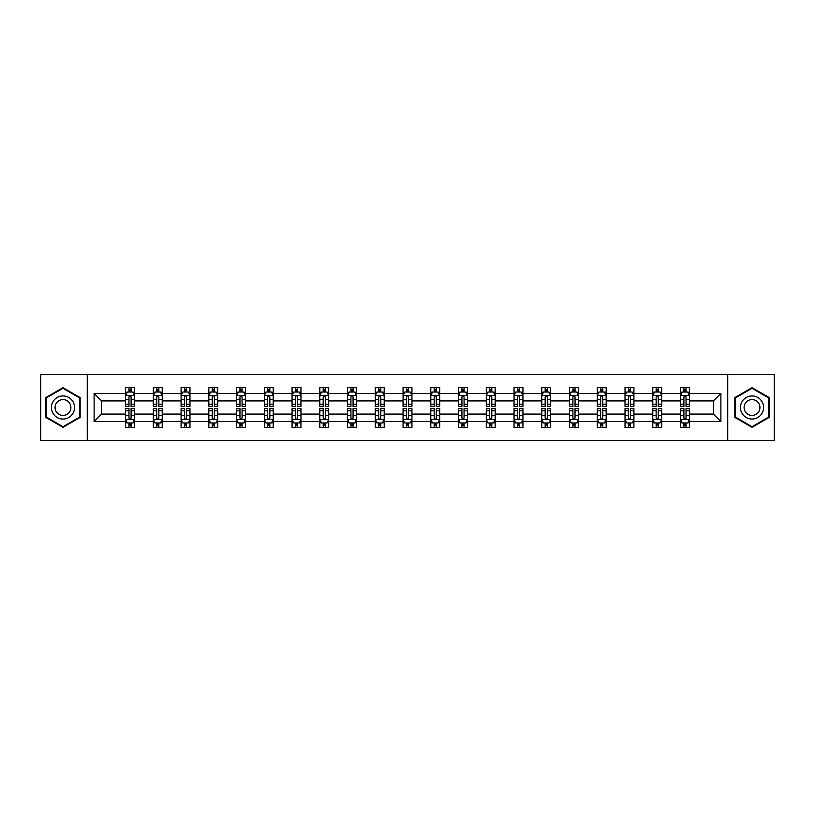 <?xml version="1.0" encoding="UTF-8"?>
<svg xmlns="http://www.w3.org/2000/svg" width="815" height="815" viewBox="0 0 815 815"><rect width="100%" height="100%" fill="white"/><g stroke="black" fill="none" stroke-linecap="round" stroke-linejoin="round"><path stroke-width="1.22" d="M727.744 374.594L40.75 374.594L40.75 440.406L774.25 440.406L774.25 374.594L727.744 374.594L727.744 440.406M689.409 421.549L689.409 414.081L713.42 414.081L720.888 421.549L689.409 421.549L689.409 427.508L686.026 427.508L686.026 422.975M87.256 440.406L87.256 374.594M680.515 421.549L661.668 421.549L661.668 414.081L680.515 414.081L680.515 427.508L689.409 427.508L689.409 422.761L687.738 422.761M661.668 421.549L661.668 427.508L658.286 427.508L658.286 422.975M652.774 421.549L633.917 421.549L633.917 414.081L652.774 414.081L652.774 427.508L661.668 427.508L661.668 422.761L659.987 422.761M633.917 421.549L633.917 427.508L630.535 427.508L630.535 422.975M625.024 421.549L606.166 421.549L606.166 414.081L625.024 414.081L625.024 427.508L633.917 427.508L633.917 422.761L632.246 422.761M606.166 421.549L606.166 427.508L602.794 427.508L602.794 422.975M597.283 421.549L578.426 421.549L578.426 414.081L597.283 414.081L597.283 427.508L606.166 427.508L606.166 422.761L604.496 422.761M578.426 421.549L578.426 427.508L575.044 427.508L575.044 422.975M569.532 421.549L550.675 421.549L550.675 414.081L569.532 414.081L569.532 427.508L578.426 427.508L578.426 422.761L576.755 422.761M550.675 421.549L550.675 427.508L547.303 427.508L547.303 422.975M541.781 421.549L522.935 421.549L522.935 414.081L541.781 414.081L541.781 427.508L550.675 427.508L550.675 422.761L549.004 422.761M522.935 421.549L522.935 427.508L519.552 427.508L519.552 422.975M514.041 421.549L495.184 421.549L495.184 414.081L514.041 414.081L514.041 427.508L522.935 427.508L522.935 422.761L521.264 422.761M495.184 421.549L495.184 427.508L491.802 427.508L491.802 422.975M486.29 421.549L467.443 421.549L467.443 414.081L486.29 414.081L486.29 427.508L495.184 427.508L495.184 422.761L493.513 422.761M467.443 421.549L467.443 427.508L464.061 427.508L464.061 422.975M458.55 421.549L439.693 421.549L439.693 414.081L458.55 414.081L458.55 427.508L467.443 427.508L467.443 422.761L465.762 422.761M439.693 421.549L439.693 427.508L436.31 427.508L436.31 422.975M430.799 421.549L411.942 421.549L411.942 414.081L430.799 414.081L430.799 427.508L439.693 427.508L439.693 422.761L438.022 422.761M411.942 421.549L411.942 427.508L408.57 427.508L408.57 422.975M403.058 421.549L384.201 421.549L384.201 414.081L403.058 414.081L403.058 427.508L411.942 427.508L411.942 422.761L410.271 422.761M384.201 421.549L384.201 427.508L380.819 427.508L380.819 422.975M375.308 421.549L356.45 421.549L356.45 414.081L375.308 414.081L375.308 427.508L384.201 427.508L384.201 422.761L382.53 422.761M356.45 421.549L356.45 427.508L353.078 427.508L353.078 422.975M347.557 421.549L328.71 421.549L328.71 414.081L347.557 414.081L347.557 427.508L356.45 427.508L356.45 422.761L354.78 422.761M328.71 421.549L328.71 427.508L325.328 427.508L325.328 422.975M319.816 421.549L300.959 421.549L300.959 414.081L319.816 414.081L319.816 427.508L328.71 427.508L328.71 422.761L327.039 422.761M300.959 421.549L300.959 427.508L297.577 427.508L297.577 422.975M292.065 421.549L273.219 421.549L273.219 414.081L292.065 414.081L292.065 427.508L300.959 427.508L300.959 422.761L299.288 422.761M273.219 421.549L273.219 427.508L269.836 427.508L269.836 422.975M264.325 421.549L245.468 421.549L245.468 414.081L264.325 414.081L264.325 427.508L273.219 427.508L273.219 422.761L271.548 422.761M245.468 421.549L245.468 427.508L242.086 427.508L242.086 422.975M236.574 421.549L217.717 421.549L217.717 414.081L236.574 414.081L236.574 427.508L245.468 427.508L245.468 422.761L243.797 422.761M217.717 421.549L217.717 427.508L214.345 427.508L214.345 422.975M208.834 421.549L189.976 421.549L189.976 414.081L208.834 414.081L208.834 427.508L217.717 427.508L217.717 422.761L216.046 422.761M189.976 421.549L189.976 427.508L186.594 427.508L186.594 422.975M181.083 421.549L162.226 421.549L162.226 414.081L181.083 414.081L181.083 427.508L189.976 427.508L189.976 422.761L188.306 422.761M162.226 421.549L162.226 427.508L158.854 427.508L158.854 422.975M153.332 421.549L134.485 421.549L134.485 414.081L153.332 414.081L153.332 427.508L162.226 427.508L162.226 422.761L160.555 422.761M134.485 421.549L134.485 427.508L131.103 427.508L131.103 422.975M125.592 421.549L94.112 421.549L94.112 393.451L125.592 393.451L125.592 400.919L101.58 400.919L101.58 414.081L125.592 414.081L125.592 427.508L134.485 427.508L134.485 422.761L132.814 422.761M127.262 392.239L125.592 392.239L125.592 387.492L125.592 393.451M125.592 387.492L134.485 387.492L134.485 393.451L153.332 393.451L153.332 387.492L162.226 387.492L162.226 393.451L181.083 393.451L181.083 387.492L189.976 387.492L189.976 393.451L208.834 393.451L208.834 387.492L217.717 387.492L217.717 393.451L236.574 393.451L236.574 387.492L245.468 387.492L245.468 393.451L264.325 393.451L264.325 387.492L273.219 387.492L273.219 393.451L292.065 393.451L292.065 387.492L300.959 387.492L300.959 393.451L319.816 393.451L319.816 387.492L328.71 387.492L328.71 393.451L347.557 393.451L347.557 387.492L356.45 387.492L356.45 393.451L375.308 393.451L375.308 387.492L384.201 387.492L384.201 393.451L403.058 393.451L403.058 387.492L411.942 387.492L411.942 393.451L430.799 393.451L430.799 387.492L439.693 387.492L439.693 393.451L458.55 393.451L458.55 387.492L467.443 387.492L467.443 393.451L486.29 393.451L486.29 387.492L495.184 387.492L495.184 393.451L514.041 393.451L514.041 387.492L522.935 387.492L522.935 393.451L541.781 393.451L541.781 387.492L550.675 387.492L550.675 393.451L569.532 393.451L569.532 387.492L578.426 387.492L578.426 393.451L597.283 393.451L597.283 387.492L606.166 387.492L606.166 393.451L625.024 393.451L625.024 387.492L633.917 387.492L633.917 393.451L652.774 393.451L652.774 387.492L661.668 387.492L661.668 393.451L680.515 393.451L680.515 387.492L689.409 387.492L689.409 393.451L720.888 393.451L720.888 421.549M680.515 393.451L680.515 400.919L661.668 400.919L661.668 393.451M652.774 393.451L652.774 400.919L633.917 400.919L633.917 393.451M625.024 393.451L625.024 400.919L606.166 400.919L606.166 393.451M597.283 393.451L597.283 400.919L578.426 400.919L578.426 393.451M569.532 393.451L569.532 400.919L550.675 400.919L550.675 393.451M541.781 393.451L541.781 400.919L522.935 400.919L522.935 393.451M514.041 393.451L514.041 400.919L495.184 400.919L495.184 393.451M486.29 393.451L486.29 400.919L467.443 400.919L467.443 393.451M458.55 393.451L458.55 400.919L439.693 400.919L439.693 393.451M430.799 393.451L430.799 400.919L411.942 400.919L411.942 393.451M403.058 393.451L403.058 400.919L384.201 400.919L384.201 393.451M375.308 393.451L375.308 400.919L356.45 400.919L356.45 393.451M347.557 393.451L347.557 400.919L328.71 400.919L328.71 393.451M319.816 393.451L319.816 400.919L300.959 400.919L300.959 393.451M292.065 393.451L292.065 400.919L273.219 400.919L273.219 393.451M264.325 393.451L264.325 400.919L245.468 400.919L245.468 393.451M236.574 393.451L236.574 400.919L217.717 400.919L217.717 393.451M208.834 393.451L208.834 400.919L189.976 400.919L189.976 393.451M181.083 393.451L181.083 400.919L162.226 400.919L162.226 393.451M153.332 393.451L153.332 400.919L134.485 400.919L134.485 393.451M94.112 393.451L101.58 400.919M713.42 414.081L713.42 400.919L689.409 400.919L689.409 393.451M683.897 391.934L686.026 391.934M656.146 391.934L658.286 391.934M628.406 391.934L630.535 391.934M600.655 391.934L602.794 391.934M572.914 391.934L575.044 391.934M545.164 391.934L547.303 391.934M517.423 391.934L519.552 391.934M489.672 391.934L491.802 391.934M461.922 391.934L464.061 391.934M434.181 391.934L436.31 391.934M406.43 391.934L408.57 391.934M378.69 391.934L380.819 391.934M350.939 391.934L353.078 391.934M323.198 391.934L325.328 391.934M295.448 391.934L297.577 391.934M267.697 391.934L269.836 391.934M239.956 391.934L242.086 391.934M212.206 391.934L214.345 391.934M184.465 391.934L186.594 391.934M156.714 391.934L158.854 391.934M128.974 391.934L131.103 391.934M128.974 423.066L131.103 423.066M156.714 423.066L158.854 423.066M184.465 423.066L186.594 423.066M212.206 423.066L214.345 423.066M239.956 423.066L242.086 423.066M267.697 423.066L269.836 423.066M295.448 423.066L297.577 423.066M323.198 423.066L325.328 423.066M350.939 423.066L353.078 423.066M378.69 423.066L380.819 423.066M406.43 423.066L408.57 423.066M434.181 423.066L436.31 423.066M461.922 423.066L464.061 423.066M489.672 423.066L491.802 423.066M517.423 423.066L519.552 423.066M545.164 423.066L547.303 423.066M572.914 423.066L575.044 423.066M600.655 423.066L602.794 423.066M628.406 423.066L630.535 423.066M656.146 423.066L658.286 423.066M683.897 423.066L686.026 423.066M101.58 414.081L94.112 421.549M720.888 393.451L713.42 400.919M80.145 397.588L62.979 387.685L45.823 397.588L45.823 417.412L62.979 427.315L80.145 417.412L80.145 397.588M734.855 397.588L734.855 417.412L752.021 427.315L769.177 417.412L769.177 397.588L752.021 387.685L734.855 397.588M131.103 389.804L128.974 389.804M125.592 404.199L125.592 406.43L128.974 406.43L128.974 404.199L125.592 404.199L125.592 400.919M134.485 400.919L134.485 406.43L131.103 406.43L131.103 396.915C130.39 395.55 129.677 395.55 128.974 396.915L128.974 404.199M132.814 392.239L134.485 392.239L134.485 387.492L131.103 387.492L134.485 387.492M134.485 395.581L132.702 392.025L127.364 392.025L125.592 395.581M128.974 392.025L128.974 387.492M131.103 387.492L131.103 392.025M128.974 425.196L131.103 425.196M134.485 410.801L134.485 408.57L131.103 408.57L131.103 410.801L134.485 410.801L134.485 414.081M125.592 414.081L125.592 408.57L128.974 408.57L128.974 418.085C129.677 419.45 130.39 419.45 131.103 418.085L131.103 410.801M127.262 422.761L125.592 422.761L125.592 427.508L128.974 427.508L128.974 422.975M125.592 419.419L127.364 422.975L132.702 422.975L134.485 419.419M158.854 389.804L156.714 389.804M155.013 392.239L153.332 392.239L153.332 387.492L156.714 387.492L153.332 387.492M153.332 404.199L153.332 406.43L156.714 406.43L156.714 404.199L153.332 404.199L153.332 400.919M162.226 400.919L162.226 406.43L158.854 406.43L158.854 396.915C158.141 395.55 157.427 395.55 156.714 396.915L156.714 404.199M160.555 392.239L162.226 392.239L162.226 387.492L158.854 387.492L162.226 387.492M162.226 395.581L160.453 392.025L155.115 392.025L153.332 395.581M156.714 392.025L156.714 387.492M158.854 387.492L158.854 392.025M186.594 389.804L184.465 389.804M182.754 392.239L181.083 392.239L181.083 387.492L184.465 387.492L181.083 387.492M181.083 404.199L181.083 406.43L184.465 406.43L184.465 404.199L181.083 404.199L181.083 400.919M189.976 400.919L189.976 406.43L186.594 406.43L186.594 396.915C185.881 395.55 185.178 395.55 184.465 396.915L184.465 404.199M188.306 392.239L189.976 392.239L189.976 387.492L186.594 387.492L189.976 387.492M189.976 395.581L188.194 392.025L182.866 392.025L181.083 395.581M184.465 392.025L184.465 387.492M186.594 387.492L186.594 392.025M156.714 425.196L158.854 425.196M162.226 410.801L162.226 408.57L158.854 408.57L158.854 410.801L162.226 410.801L162.226 414.081M153.332 414.081L153.332 408.57L156.714 408.57L156.714 418.085C157.427 419.45 158.141 419.45 158.854 418.085L158.854 410.801M155.013 422.761L153.332 422.761L153.332 427.508L156.714 427.508L156.714 422.975M153.332 419.419L155.115 422.975L160.453 422.975L162.226 419.419M184.465 425.196L186.594 425.196M189.976 410.801L189.976 408.57L186.594 408.57L186.594 410.801L189.976 410.801L189.976 414.081M181.083 414.081L181.083 408.57L184.465 408.57L184.465 418.085C185.168 419.45 185.881 419.45 186.594 418.085L186.594 410.801M182.754 422.761L181.083 422.761L181.083 427.508L184.465 427.508L184.465 422.975M181.083 419.419L182.866 422.975L188.194 422.975L189.976 419.419M52.975 401.724A11.563 11.563 0 0 0 57.203 417.514A11.563 11.563 0 0 0 72.993 413.276A11.563 11.563 0 0 0 68.766 397.486A11.563 11.563 0 0 0 52.975 401.724M56.133 403.547A7.916 7.916 0 0 0 59.026 414.356A7.916 7.916 0 0 0 69.835 411.453A7.916 7.916 0 0 0 66.942 400.644A7.916 7.916 0 0 0 56.133 403.547M79.615 397.903L79.615 417.097L62.979 426.703L46.353 417.097L46.353 397.903L62.979 388.297L79.615 397.903M742.007 401.724A11.563 11.563 0 0 0 746.234 417.514A11.563 11.563 0 0 0 762.025 413.276A11.563 11.563 0 0 0 757.797 397.486A11.563 11.563 0 0 0 742.007 401.724M745.165 403.547A7.916 7.916 0 0 0 748.058 414.356A7.916 7.916 0 0 0 758.867 411.453A7.916 7.916 0 0 0 755.974 400.644A7.916 7.916 0 0 0 745.165 403.547M768.647 397.903L768.647 417.097L752.021 426.703L735.385 417.097L735.385 397.903L752.021 388.297L768.647 397.903M214.345 389.804L212.206 389.804M210.504 392.239L208.834 392.239L208.834 387.492L212.206 387.492L208.834 387.492M208.834 404.199L208.834 406.43L212.206 406.43L212.206 404.199L208.834 404.199L208.834 400.919M217.717 400.919L217.717 406.43L214.345 406.43L214.345 396.915C213.632 395.55 212.919 395.55 212.206 396.915L212.206 404.199M216.046 392.239L217.717 392.239L217.717 387.492L214.345 387.492L217.717 387.492M217.717 395.581L215.944 392.025L210.606 392.025L208.834 395.581M212.206 392.025L212.206 387.492M214.345 387.492L214.345 392.025M212.206 425.196L214.345 425.196M217.717 410.801L217.717 408.57L214.345 408.57L214.345 410.801L217.717 410.801L217.717 414.081M208.834 414.081L208.834 408.57L212.206 408.57L212.206 418.085C212.919 419.45 213.632 419.45 214.345 418.085L214.345 410.801M210.504 422.761L208.834 422.761L208.834 427.508L212.206 427.508L212.206 422.975M208.834 419.419L210.606 422.975L215.944 422.975L217.717 419.419M242.086 389.804L239.956 389.804M238.245 392.239L236.574 392.239L236.574 387.492L239.956 387.492L236.574 387.492M236.574 404.199L236.574 406.43L239.956 406.43L239.956 404.199L236.574 404.199L236.574 400.919M245.468 400.919L245.468 406.43L242.086 406.43L242.086 396.915C241.383 395.55 240.67 395.55 239.956 396.915L239.956 404.199M243.797 392.239L245.468 392.239L245.468 387.492L242.086 387.492L245.468 387.492M245.468 395.581L243.685 392.025L238.357 392.025L236.574 395.581M239.956 392.025L239.956 387.492M242.086 387.492L242.086 392.025M239.956 425.196L242.086 425.196M245.468 410.801L245.468 408.57L242.086 408.57L242.086 410.801L245.468 410.801L245.468 414.081M236.574 414.081L236.574 408.57L239.956 408.57L239.956 418.085C240.67 419.45 241.372 419.45 242.086 418.085L242.086 410.801M238.245 422.761L236.574 422.761L236.574 427.508L239.956 427.508L239.956 422.975M236.574 419.419L238.357 422.975L243.685 422.975L245.468 419.419M269.836 389.804L267.697 389.804M265.996 392.239L264.325 392.239L264.325 387.492L267.697 387.492L264.325 387.492M264.325 404.199L264.325 406.43L267.697 406.43L267.697 404.199L264.325 404.199L264.325 400.919M273.219 400.919L273.219 406.43L269.836 406.43L269.836 396.915C269.123 395.55 268.41 395.55 267.697 396.915L267.697 404.199M271.548 392.239L273.219 392.239L273.219 387.492L269.836 387.492L273.219 387.492M273.219 395.581L271.436 392.025L266.098 392.025L264.325 395.581M267.697 392.025L267.697 387.492M269.836 387.492L269.836 392.025M267.697 425.196L269.836 425.196M273.219 410.801L273.219 408.57L269.836 408.57L269.836 410.801L273.219 410.801L273.219 414.081M264.325 414.081L264.325 408.57L267.697 408.57L267.697 418.085C268.41 419.45 269.123 419.45 269.836 418.085L269.836 410.801M265.996 422.761L264.325 422.761L264.325 427.508L267.697 427.508L267.697 422.975M264.325 419.419L266.098 422.975L271.436 422.975L273.219 419.419M297.577 389.804L295.448 389.804M293.736 392.239L292.065 392.239L292.065 387.492L295.448 387.492L292.065 387.492M292.065 404.199L292.065 406.43L295.448 406.43L295.448 404.199L292.065 404.199L292.065 400.919M300.959 400.919L300.959 406.43L297.577 406.43L297.577 396.915C296.874 395.55 296.161 395.55 295.448 396.915L295.448 404.199M299.288 392.239L300.959 392.239L300.959 387.492L297.577 387.492L300.959 387.492M300.959 395.581L299.187 392.025L293.848 392.025L292.065 395.581M295.448 392.025L295.448 387.492M297.577 387.492L297.577 392.025M295.448 425.196L297.577 425.196M300.959 410.801L300.959 408.57L297.577 408.57L297.577 410.801L300.959 410.801L300.959 414.081M292.065 414.081L292.065 408.57L295.448 408.57L295.448 418.085C296.161 419.45 296.874 419.45 297.577 418.085L297.577 410.801M293.736 422.761L292.065 422.761L292.065 427.508L295.448 427.508L295.448 422.975M292.065 419.419L293.848 422.975L299.187 422.975L300.959 419.419M325.328 389.804L323.198 389.804M321.487 392.239L319.816 392.239L319.816 387.492L323.198 387.492L319.816 387.492M319.816 404.199L319.816 406.43L323.198 406.43L323.198 404.199L319.816 404.199L319.816 400.919M328.71 400.919L328.71 406.43L325.328 406.43L325.328 396.915C324.615 395.55 323.901 395.55 323.198 396.915L323.198 404.199M327.039 392.239L328.71 392.239L328.71 387.492L325.328 387.492L328.71 387.492M328.71 395.581L326.927 392.025L321.589 392.025L319.816 395.581M323.198 392.025L323.198 387.492M325.328 387.492L325.328 392.025M323.198 425.196L325.328 425.196M328.71 410.801L328.71 408.57L325.328 408.57L325.328 410.801L328.71 410.801L328.71 414.081M319.816 414.081L319.816 408.57L323.198 408.57L323.198 418.085C323.901 419.45 324.615 419.45 325.328 418.085L325.328 410.801M321.487 422.761L319.816 422.761L319.816 427.508L323.198 427.508L323.198 422.975M319.816 419.419L321.589 422.975L326.927 422.975L328.71 419.419M353.078 389.804L350.939 389.804M349.238 392.239L347.557 392.239L347.557 387.492L350.939 387.492L347.557 387.492M347.557 404.199L347.557 406.43L350.939 406.43L350.939 404.199L347.557 404.199L347.557 400.919M356.45 400.919L356.45 406.43L353.078 406.43L353.078 396.915C352.365 395.55 351.652 395.55 350.939 396.915L350.939 404.199M354.78 392.239L356.45 392.239L356.45 387.492L353.078 387.492L356.45 387.492M356.45 395.581L354.678 392.025L349.34 392.025L347.557 395.581M350.939 392.025L350.939 387.492M353.078 387.492L353.078 392.025M350.939 425.196L353.078 425.196M356.45 410.801L356.45 408.57L353.078 408.57L353.078 410.801L356.45 410.801L356.45 414.081M347.557 414.081L347.557 408.57L350.939 408.57L350.939 418.085C351.652 419.45 352.365 419.45 353.078 418.085L353.078 410.801M349.238 422.761L347.557 422.761L347.557 427.508L350.939 427.508L350.939 422.975M347.557 419.419L349.34 422.975L354.678 422.975L356.45 419.419M380.819 389.804L378.69 389.804M376.978 392.239L375.308 392.239L375.308 387.492L378.69 387.492L375.308 387.492M375.308 404.199L375.308 406.43L378.69 406.43L378.69 404.199L375.308 404.199L375.308 400.919M384.201 400.919L384.201 406.43L380.819 406.43L380.819 396.915C380.106 395.55 379.403 395.55 378.69 396.915L378.69 404.199M382.53 392.239L384.201 392.239L384.201 387.492L380.819 387.492L384.201 387.492M384.201 395.581L382.418 392.025L377.09 392.025L375.308 395.581M378.69 392.025L378.69 387.492M380.819 387.492L380.819 392.025M378.69 425.196L380.819 425.196M384.201 410.801L384.201 408.57L380.819 408.57L380.819 410.801L384.201 410.801L384.201 414.081M375.308 414.081L375.308 408.57L378.69 408.57L378.69 418.085C379.393 419.45 380.106 419.45 380.819 418.085L380.819 410.801M376.978 422.761L375.308 422.761L375.308 427.508L378.69 427.508L378.69 422.975M375.308 419.419L377.09 422.975L382.418 422.975L384.201 419.419M408.57 389.804L406.43 389.804M404.729 392.239L403.058 392.239L403.058 387.492L406.43 387.492L403.058 387.492M403.058 404.199L403.058 406.43L406.43 406.43L406.43 404.199L403.058 404.199L403.058 400.919M411.942 400.919L411.942 406.43L408.57 406.43L408.57 396.915C407.857 395.55 407.143 395.55 406.43 396.915L406.43 404.199M410.271 392.239L411.942 392.239L411.942 387.492L408.57 387.492L411.942 387.492M411.942 395.581L410.169 392.025L404.831 392.025L403.058 395.581M406.43 392.025L406.43 387.492M408.57 387.492L408.57 392.025M406.43 425.196L408.57 425.196M411.942 410.801L411.942 408.57L408.57 408.57L408.57 410.801L411.942 410.801L411.942 414.081M403.058 414.081L403.058 408.57L406.43 408.57L406.43 418.085C407.143 419.45 407.857 419.45 408.57 418.085L408.57 410.801M404.729 422.761L403.058 422.761L403.058 427.508L406.43 427.508L406.43 422.975M403.058 419.419L404.831 422.975L410.169 422.975L411.942 419.419M436.31 389.804L434.181 389.804M432.47 392.239L430.799 392.239L430.799 387.492L434.181 387.492L430.799 387.492M430.799 404.199L430.799 406.43L434.181 406.43L434.181 404.199L430.799 404.199L430.799 400.919M439.693 400.919L439.693 406.43L436.31 406.43L436.31 396.915C435.607 395.55 434.894 395.55 434.181 396.915L434.181 404.199M438.022 392.239L439.693 392.239L439.693 387.492L436.31 387.492L439.693 387.492M439.693 395.581L437.91 392.025L432.582 392.025L430.799 395.581M434.181 392.025L434.181 387.492M436.31 387.492L436.31 392.025M434.181 425.196L436.31 425.196M439.693 410.801L439.693 408.57L436.31 408.57L436.31 410.801L439.693 410.801L439.693 414.081M430.799 414.081L430.799 408.57L434.181 408.57L434.181 418.085C434.894 419.45 435.597 419.45 436.31 418.085L436.31 410.801M432.47 422.761L430.799 422.761L430.799 427.508L434.181 427.508L434.181 422.975M430.799 419.419L432.582 422.975L437.91 422.975L439.693 419.419M464.061 389.804L461.922 389.804M460.22 392.239L458.55 392.239L458.55 387.492L461.922 387.492L458.55 387.492M458.55 404.199L458.55 406.43L461.922 406.43L461.922 404.199L458.55 404.199L458.55 400.919M467.443 400.919L467.443 406.43L464.061 406.43L464.061 396.915C463.348 395.55 462.635 395.55 461.922 396.915L461.922 404.199M465.762 392.239L467.443 392.239L467.443 387.492L464.061 387.492L467.443 387.492M467.443 395.581L465.66 392.025L460.322 392.025L458.55 395.581M461.922 392.025L461.922 387.492M464.061 387.492L464.061 392.025M461.922 425.196L464.061 425.196M467.443 410.801L467.443 408.57L464.061 408.57L464.061 410.801L467.443 410.801L467.443 414.081M458.55 414.081L458.55 408.57L461.922 408.57L461.922 418.085C462.635 419.45 463.348 419.45 464.061 418.085L464.061 410.801M460.22 422.761L458.55 422.761L458.55 427.508L461.922 427.508L461.922 422.975M458.55 419.419L460.322 422.975L465.66 422.975L467.443 419.419M491.802 389.804L489.672 389.804M487.961 392.239L486.29 392.239L486.29 387.492L489.672 387.492L486.29 387.492M486.29 404.199L486.29 406.43L489.672 406.43L489.672 404.199L486.29 404.199L486.29 400.919M495.184 400.919L495.184 406.43L491.802 406.43L491.802 396.915C491.099 395.55 490.386 395.55 489.672 396.915L489.672 404.199M493.513 392.239L495.184 392.239L495.184 387.492L491.802 387.492L495.184 387.492M495.184 395.581L493.411 392.025L488.073 392.025L486.29 395.581M489.672 392.025L489.672 387.492M491.802 387.492L491.802 392.025M489.672 425.196L491.802 425.196M495.184 410.801L495.184 408.57L491.802 408.57L491.802 410.801L495.184 410.801L495.184 414.081M486.29 414.081L486.29 408.57L489.672 408.57L489.672 418.085C490.386 419.45 491.099 419.45 491.802 418.085L491.802 410.801M487.961 422.761L486.29 422.761L486.29 427.508L489.672 427.508L489.672 422.975M486.29 419.419L488.073 422.975L493.411 422.975L495.184 419.419M519.552 389.804L517.423 389.804M515.712 392.239L514.041 392.239L514.041 387.492L517.423 387.492L514.041 387.492M514.041 404.199L514.041 406.43L517.423 406.43L517.423 404.199L514.041 404.199L514.041 400.919M522.935 400.919L522.935 406.43L519.552 406.43L519.552 396.915C518.839 395.55 518.126 395.55 517.423 396.915L517.423 404.199M521.264 392.239L522.935 392.239L522.935 387.492L519.552 387.492L522.935 387.492M522.935 395.581L521.152 392.025L515.813 392.025L514.041 395.581M517.423 392.025L517.423 387.492M519.552 387.492L519.552 392.025M517.423 425.196L519.552 425.196M522.935 410.801L522.935 408.57L519.552 408.57L519.552 410.801L522.935 410.801L522.935 414.081M514.041 414.081L514.041 408.57L517.423 408.57L517.423 418.085C518.126 419.45 518.839 419.45 519.552 418.085L519.552 410.801M515.712 422.761L514.041 422.761L514.041 427.508L517.423 427.508L517.423 422.975M514.041 419.419L515.813 422.975L521.152 422.975L522.935 419.419M547.303 389.804L545.164 389.804M543.452 392.239L541.781 392.239L541.781 387.492L545.164 387.492L541.781 387.492M541.781 404.199L541.781 406.43L545.164 406.43L545.164 404.199L541.781 404.199L541.781 400.919M550.675 400.919L550.675 406.43L547.303 406.43L547.303 396.915C546.59 395.55 545.877 395.55 545.164 396.915L545.164 404.199M549.004 392.239L550.675 392.239L550.675 387.492L547.303 387.492L550.675 387.492M550.675 395.581L548.903 392.025L543.564 392.025L541.781 395.581M545.164 392.025L545.164 387.492M547.303 387.492L547.303 392.025M545.164 425.196L547.303 425.196M550.675 410.801L550.675 408.57L547.303 408.57L547.303 410.801L550.675 410.801L550.675 414.081M541.781 414.081L541.781 408.57L545.164 408.57L545.164 418.085C545.877 419.45 546.59 419.45 547.303 418.085L547.303 410.801M543.452 422.761L541.781 422.761L541.781 427.508L545.164 427.508L545.164 422.975M541.781 419.419L543.564 422.975L548.903 422.975L550.675 419.419M575.044 389.804L572.914 389.804M571.203 392.239L569.532 392.239L569.532 387.492L572.914 387.492L569.532 387.492M569.532 404.199L569.532 406.43L572.914 406.43L572.914 404.199L569.532 404.199L569.532 400.919M578.426 400.919L578.426 406.43L575.044 406.43L575.044 396.915C574.331 395.55 573.628 395.55 572.914 396.915L572.914 404.199M576.755 392.239L578.426 392.239L578.426 387.492L575.044 387.492L578.426 387.492M578.426 395.581L576.643 392.025L571.315 392.025L569.532 395.581M572.914 392.025L572.914 387.492M575.044 387.492L575.044 392.025M572.914 425.196L575.044 425.196M578.426 410.801L578.426 408.57L575.044 408.57L575.044 410.801L578.426 410.801L578.426 414.081M569.532 414.081L569.532 408.57L572.914 408.57L572.914 418.085C573.617 419.45 574.331 419.45 575.044 418.085L575.044 410.801M571.203 422.761L569.532 422.761L569.532 427.508L572.914 427.508L572.914 422.975M569.532 419.419L571.315 422.975L576.643 422.975L578.426 419.419M602.794 389.804L600.655 389.804M598.954 392.239L597.283 392.239L597.283 387.492L600.655 387.492L597.283 387.492M597.283 404.199L597.283 406.43L600.655 406.43L600.655 404.199L597.283 404.199L597.283 400.919M606.166 400.919L606.166 406.43L602.794 406.43L602.794 396.915C602.081 395.55 601.368 395.55 600.655 396.915L600.655 404.199M604.496 392.239L606.166 392.239L606.166 387.492L602.794 387.492L606.166 387.492M606.166 395.581L604.394 392.025L599.056 392.025L597.283 395.581M600.655 392.025L600.655 387.492M602.794 387.492L602.794 392.025M600.655 425.196L602.794 425.196M606.166 410.801L606.166 408.57L602.794 408.57L602.794 410.801L606.166 410.801L606.166 414.081M597.283 414.081L597.283 408.57L600.655 408.57L600.655 418.085C601.368 419.45 602.081 419.45 602.794 418.085L602.794 410.801M598.954 422.761L597.283 422.761L597.283 427.508L600.655 427.508L600.655 422.975M597.283 419.419L599.056 422.975L604.394 422.975L606.166 419.419M630.535 389.804L628.406 389.804M626.694 392.239L625.024 392.239L625.024 387.492L628.406 387.492L625.024 387.492M625.024 404.199L625.024 406.43L628.406 406.43L628.406 404.199L625.024 404.199L625.024 400.919M633.917 400.919L633.917 406.43L630.535 406.43L630.535 396.915C629.832 395.55 629.119 395.55 628.406 396.915L628.406 404.199M632.246 392.239L633.917 392.239L633.917 387.492L630.535 387.492L633.917 387.492M633.917 395.581L632.134 392.025L626.806 392.025L625.024 395.581M628.406 392.025L628.406 387.492M630.535 387.492L630.535 392.025M628.406 425.196L630.535 425.196M633.917 410.801L633.917 408.57L630.535 408.57L630.535 410.801L633.917 410.801L633.917 414.081M625.024 414.081L625.024 408.57L628.406 408.57L628.406 418.085C629.119 419.45 629.822 419.45 630.535 418.085L630.535 410.801M626.694 422.761L625.024 422.761L625.024 427.508L628.406 427.508L628.406 422.975M625.024 419.419L626.806 422.975L632.134 422.975L633.917 419.419M658.286 389.804L656.146 389.804M654.445 392.239L652.774 392.239L652.774 387.492L656.146 387.492L652.774 387.492M652.774 404.199L652.774 406.43L656.146 406.43L656.146 404.199L652.774 404.199L652.774 400.919M661.668 400.919L661.668 406.43L658.286 406.43L658.286 396.915C657.573 395.55 656.859 395.55 656.146 396.915L656.146 404.199M659.987 392.239L661.668 392.239L661.668 387.492L658.286 387.492L661.668 387.492M661.668 395.581L659.885 392.025L654.547 392.025L652.774 395.581M656.146 392.025L656.146 387.492M658.286 387.492L658.286 392.025M656.146 425.196L658.286 425.196M661.668 410.801L661.668 408.57L658.286 408.57L658.286 410.801L661.668 410.801L661.668 414.081M652.774 414.081L652.774 408.57L656.146 408.57L656.146 418.085C656.859 419.45 657.573 419.45 658.286 418.085L658.286 410.801M654.445 422.761L652.774 422.761L652.774 427.508L656.146 427.508L656.146 422.975M652.774 419.419L654.547 422.975L659.885 422.975L661.668 419.419M686.026 389.804L683.897 389.804M682.186 392.239L680.515 392.239L680.515 387.492L683.897 387.492L680.515 387.492M680.515 404.199L680.515 406.43L683.897 406.43L683.897 404.199L680.515 404.199L680.515 400.919M689.409 400.919L689.409 406.43L686.026 406.43L686.026 396.915C685.323 395.55 684.61 395.55 683.897 396.915L683.897 404.199M687.738 392.239L689.409 392.239L689.409 387.492L686.026 387.492L689.409 387.492M689.409 395.581L687.636 392.025L682.298 392.025L680.515 395.581M683.897 392.025L683.897 387.492M686.026 387.492L686.026 392.025M683.897 425.196L686.026 425.196M689.409 410.801L689.409 408.57L686.026 408.57L686.026 410.801L689.409 410.801L689.409 414.081M680.515 414.081L680.515 408.57L683.897 408.57L683.897 418.085C684.61 419.45 685.323 419.45 686.026 418.085L686.026 410.801M682.186 422.761L680.515 422.761L680.515 427.508L683.897 427.508L683.897 422.975M680.515 419.419L682.298 422.975L687.636 422.975L689.409 419.419M134.434 395.499L125.632 395.499M134.485 404.199L131.103 404.199M128.974 399.432L125.592 399.432M134.485 399.432L131.103 399.432M131.103 390.935L128.974 390.935M125.632 419.501L134.434 419.501M125.592 410.801L128.974 410.801M131.103 415.569L134.485 415.569M125.592 415.569L128.974 415.569M128.974 424.065L131.103 424.065M162.185 395.499L153.383 395.499M162.226 404.199L158.854 404.199M156.714 399.432L153.332 399.432M162.226 399.432L158.854 399.432M158.854 390.935L156.714 390.935M189.936 395.499L181.124 395.499M189.976 404.199L186.594 404.199M184.465 399.432L181.083 399.432M189.976 399.432L186.594 399.432M186.594 390.935L184.465 390.935M153.383 419.501L162.185 419.501M153.332 410.801L156.714 410.801M158.854 415.569L162.226 415.569M153.332 415.569L156.714 415.569M156.714 424.065L158.854 424.065M181.124 419.501L189.936 419.501M181.083 410.801L184.465 410.801M186.594 415.569L189.976 415.569M181.083 415.569L184.465 415.569M184.465 424.065L186.594 424.065M217.676 395.499L208.874 395.499M217.717 404.199L214.345 404.199M212.206 399.432L208.834 399.432M217.717 399.432L214.345 399.432M214.345 390.935L212.206 390.935M208.874 419.501L217.676 419.501M208.834 410.801L212.206 410.801M214.345 415.569L217.717 415.569M208.834 415.569L212.206 415.569M212.206 424.065L214.345 424.065M245.427 395.499L236.615 395.499M245.468 404.199L242.086 404.199M239.956 399.432L236.574 399.432M245.468 399.432L242.086 399.432M242.086 390.935L239.956 390.935M236.615 419.501L245.427 419.501M236.574 410.801L239.956 410.801M242.086 415.569L245.468 415.569M236.574 415.569L239.956 415.569M239.956 424.065L242.086 424.065M273.168 395.499L264.366 395.499M273.219 404.199L269.836 404.199M267.697 399.432L264.325 399.432M273.219 399.432L269.836 399.432M269.836 390.935L267.697 390.935M264.366 419.501L273.168 419.501M264.325 410.801L267.697 410.801M269.836 415.569L273.219 415.569M264.325 415.569L267.697 415.569M267.697 424.065L269.836 424.065M300.918 395.499L292.116 395.499M300.959 404.199L297.577 404.199M295.448 399.432L292.065 399.432M300.959 399.432L297.577 399.432M297.577 390.935L295.448 390.935M292.116 419.501L300.918 419.501M292.065 410.801L295.448 410.801M297.577 415.569L300.959 415.569M292.065 415.569L295.448 415.569M295.448 424.065L297.577 424.065M328.659 395.499L319.857 395.499M328.71 404.199L325.328 404.199M323.198 399.432L319.816 399.432M328.71 399.432L325.328 399.432M325.328 390.935L323.198 390.935M319.857 419.501L328.659 419.501M319.816 410.801L323.198 410.801M325.328 415.569L328.71 415.569M319.816 415.569L323.198 415.569M323.198 424.065L325.328 424.065M356.41 395.499L347.608 395.499M356.45 404.199L353.078 404.199M350.939 399.432L347.557 399.432M356.45 399.432L353.078 399.432M353.078 390.935L350.939 390.935M347.608 419.501L356.41 419.501M347.557 410.801L350.939 410.801M353.078 415.569L356.45 415.569M347.557 415.569L350.939 415.569M350.939 424.065L353.078 424.065M384.16 395.499L375.348 395.499M384.201 404.199L380.819 404.199M378.69 399.432L375.308 399.432M384.201 399.432L380.819 399.432M380.819 390.935L378.69 390.935M375.348 419.501L384.16 419.501M375.308 410.801L378.69 410.801M380.819 415.569L384.201 415.569M375.308 415.569L378.69 415.569M378.69 424.065L380.819 424.065M411.901 395.499L403.099 395.499M411.942 404.199L408.57 404.199M406.43 399.432L403.058 399.432M411.942 399.432L408.57 399.432M408.57 390.935L406.43 390.935M403.099 419.501L411.901 419.501M403.058 410.801L406.43 410.801M408.57 415.569L411.942 415.569M403.058 415.569L406.43 415.569M406.43 424.065L408.57 424.065M439.652 395.499L430.84 395.499M439.693 404.199L436.31 404.199M434.181 399.432L430.799 399.432M439.693 399.432L436.31 399.432M436.31 390.935L434.181 390.935M430.84 419.501L439.652 419.501M430.799 410.801L434.181 410.801M436.31 415.569L439.693 415.569M430.799 415.569L434.181 415.569M434.181 424.065L436.31 424.065M467.392 395.499L458.59 395.499M467.443 404.199L464.061 404.199M461.922 399.432L458.55 399.432M467.443 399.432L464.061 399.432M464.061 390.935L461.922 390.935M458.59 419.501L467.392 419.501M458.55 410.801L461.922 410.801M464.061 415.569L467.443 415.569M458.55 415.569L461.922 415.569M461.922 424.065L464.061 424.065M495.143 395.499L486.341 395.499M495.184 404.199L491.802 404.199M489.672 399.432L486.29 399.432M495.184 399.432L491.802 399.432M491.802 390.935L489.672 390.935M486.341 419.501L495.143 419.501M486.29 410.801L489.672 410.801M491.802 415.569L495.184 415.569M486.29 415.569L489.672 415.569M489.672 424.065L491.802 424.065M522.884 395.499L514.082 395.499M522.935 404.199L519.552 404.199M517.423 399.432L514.041 399.432M522.935 399.432L519.552 399.432M519.552 390.935L517.423 390.935M514.082 419.501L522.884 419.501M514.041 410.801L517.423 410.801M519.552 415.569L522.935 415.569M514.041 415.569L517.423 415.569M517.423 424.065L519.552 424.065M550.634 395.499L541.832 395.499M550.675 404.199L547.303 404.199M545.164 399.432L541.781 399.432M550.675 399.432L547.303 399.432M547.303 390.935L545.164 390.935M541.832 419.501L550.634 419.501M541.781 410.801L545.164 410.801M547.303 415.569L550.675 415.569M541.781 415.569L545.164 415.569M545.164 424.065L547.303 424.065M578.385 395.499L569.573 395.499M578.426 404.199L575.044 404.199M572.914 399.432L569.532 399.432M578.426 399.432L575.044 399.432M575.044 390.935L572.914 390.935M569.573 419.501L578.385 419.501M569.532 410.801L572.914 410.801M575.044 415.569L578.426 415.569M569.532 415.569L572.914 415.569M572.914 424.065L575.044 424.065M606.126 395.499L597.324 395.499M606.166 404.199L602.794 404.199M600.655 399.432L597.283 399.432M606.166 399.432L602.794 399.432M602.794 390.935L600.655 390.935M597.324 419.501L606.126 419.501M597.283 410.801L600.655 410.801M602.794 415.569L606.166 415.569M597.283 415.569L600.655 415.569M600.655 424.065L602.794 424.065M633.876 395.499L625.064 395.499M633.917 404.199L630.535 404.199M628.406 399.432L625.024 399.432M633.917 399.432L630.535 399.432M630.535 390.935L628.406 390.935M625.064 419.501L633.876 419.501M625.024 410.801L628.406 410.801M630.535 415.569L633.917 415.569M625.024 415.569L628.406 415.569M628.406 424.065L630.535 424.065M661.617 395.499L652.815 395.499M661.668 404.199L658.286 404.199M656.146 399.432L652.774 399.432M661.668 399.432L658.286 399.432M658.286 390.935L656.146 390.935M652.815 419.501L661.617 419.501M652.774 410.801L656.146 410.801M658.286 415.569L661.668 415.569M652.774 415.569L656.146 415.569M656.146 424.065L658.286 424.065M689.368 395.499L680.566 395.499M689.409 404.199L686.026 404.199M683.897 399.432L680.515 399.432M689.409 399.432L686.026 399.432M686.026 390.935L683.897 390.935M680.566 419.501L689.368 419.501M680.515 410.801L683.897 410.801M686.026 415.569L689.409 415.569M680.515 415.569L683.897 415.569M683.897 424.065L686.026 424.065"/></g></svg>
